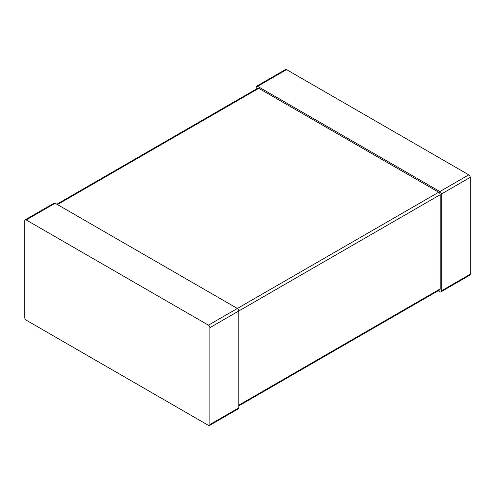 <?xml version="1.0" encoding="UTF-8"?>
<svg xmlns="http://www.w3.org/2000/svg" width="495" height="495" viewBox="0 0 495 495"><rect width="100%" height="100%" fill="white"/><g stroke="black" fill="none" stroke-linecap="round" stroke-linejoin="round"><path stroke-width="0.74" d="M24.75 317.648L24.75 220.776A2.048 1.182 60 0 1 25.171 219.842A2.048 1.182 60 0 1 26.198 219.941L208.445 325.166A2.048 1.182 -120 0 1 209.892 327.665L209.892 424.537A2.048 1.182 60 0 1 209.472 425.477A2.048 1.182 60 0 1 208.445 425.372L26.198 320.154A2.048 1.182 -120 0 1 24.75 317.648M25.171 219.842L54.104 203.136A2.048 1.182 60 0 1 55.124 203.241L237.377 308.459L208.445 325.166M238.819 405.857L439.739 289.86A2.048 1.182 60 0 0 440.166 288.919L440.166 194.721L238.819 310.965L238.819 407.837A2.048 1.182 60 0 1 238.398 408.771L209.472 425.477M209.892 327.665L238.819 310.965A2.048 1.182 -120 0 0 237.377 308.459L438.719 192.215A2.048 1.182 -120 0 1 440.166 194.721M56.838 204.231L257.759 88.228A2.048 1.182 60 0 1 258.78 88.333L438.719 192.215M256.181 89.143L256.181 87.163A2.048 1.182 60 0 1 256.602 86.229A2.048 1.182 60 0 1 257.623 86.328L439.876 191.546A2.048 1.182 -120 0 1 441.323 194.052L441.323 290.924A2.048 1.182 60 0 1 440.897 291.864A2.048 1.182 60 0 1 439.876 291.759L438.162 290.769M256.602 86.229L285.528 69.523A2.048 1.182 60 0 1 286.555 69.628L468.802 174.846L439.876 191.546M468.802 174.846A2.048 1.182 -120 0 1 470.25 177.352L470.25 274.224A2.048 1.182 60 0 1 469.829 275.158L440.897 291.864M55.124 203.241L26.198 219.941M238.819 407.837L209.892 424.537M440.166 288.919L238.819 405.164M258.78 88.333L57.439 204.577M286.555 69.628L257.623 86.328M470.25 274.224L441.323 290.924M470.25 177.352L441.323 194.052"/></g></svg>
